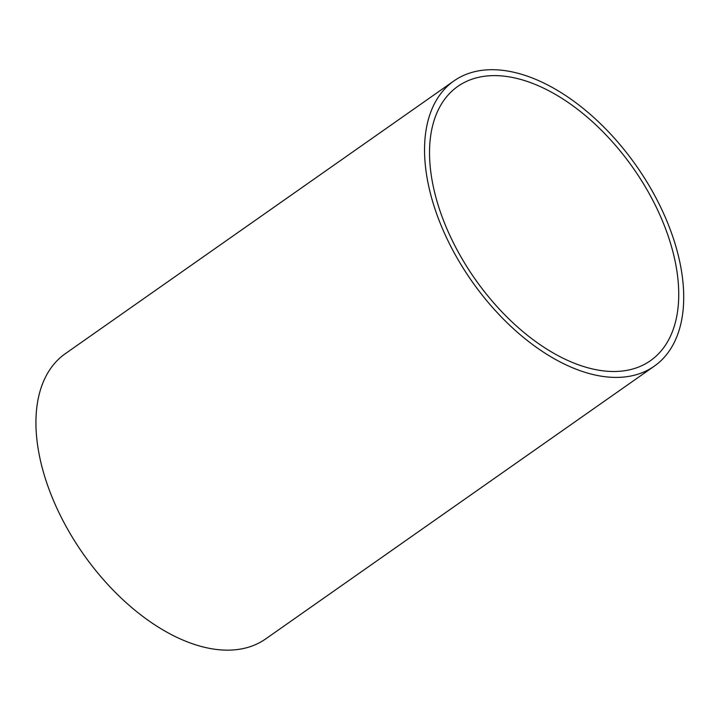 <?xml version="1.0" encoding="UTF-8"?>
<svg xmlns="http://www.w3.org/2000/svg" width="719" height="719" viewBox="0 0 719 719"><rect width="100%" height="100%" fill="white"/><g stroke="black" fill="none" stroke-linecap="round" stroke-linejoin="round"><path stroke-width="1.08" d="M432.407 182.105A167.59 96.589 -125.1 0 1 457.841 86.37A167.59 96.589 -125.1 0 1 633.169 168.057A167.59 96.589 -125.1 0 1 650.389 360.722A167.59 96.589 -125.1 0 1 524.951 333.301A167.59 96.589 -125.1 0 1 432.407 182.105M427.535 180.451A174.286 100.453 -125.1 0 1 453.986 80.888A174.286 100.453 -125.1 0 1 636.333 165.837A174.286 100.453 -125.1 0 1 654.236 366.205A174.286 100.453 -125.1 0 1 523.792 337.696A174.286 100.453 -125.1 0 1 427.535 180.451M654.236 366.205L265.626 638.948A174.286 100.453 -125.1 0 1 135.181 610.431A174.286 100.453 -125.1 0 1 38.925 453.195A174.286 100.453 -125.1 0 1 65.375 353.631L453.986 80.888"/></g></svg>

